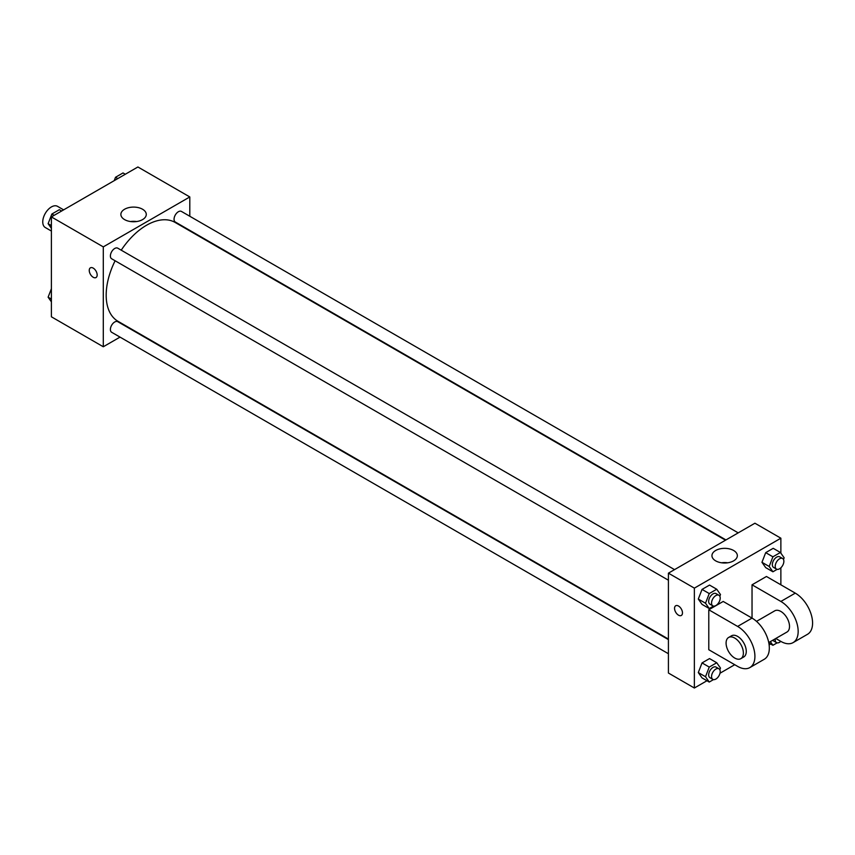 <?xml version="1.0" encoding="UTF-8"?>
<svg xmlns="http://www.w3.org/2000/svg" width="855" height="855" viewBox="0 0 855 855"><rect width="100%" height="100%" fill="white"/><g stroke="black" fill="none" stroke-linecap="round" stroke-linejoin="round"><path stroke-width="1.28" d="M63.633 209.86L57.52 206.333A12.237 7.064 120 0 0 48.094 209.603A12.237 7.064 120 0 0 42.75 221.915A12.237 7.064 120 0 0 45.283 227.516L51.396 231.053M120.021 337.116L103.295 346.767L51.396 316.799L51.396 216.924L137.901 166.982L189.799 196.949L189.799 216.251M115.115 260.764A57.082 32.96 120 0 0 106.18 295.157A57.082 32.96 120 0 0 118.001 321.298L668.418 639.07M725.5 540.2L175.093 222.418A57.082 32.96 120 0 0 121.228 250.173M189.799 230.38L189.799 230.914M103.295 346.767L103.295 246.881L189.799 196.949M738.196 532.868L181.442 211.431A6.113 3.527 120 0 0 176.729 213.066A6.113 3.527 120 0 0 174.057 219.222A6.113 3.527 120 0 0 175.318 222.022L725.97 539.933M668.418 639.604L117.776 321.694A6.113 3.527 120 0 0 113.063 323.329A6.113 3.527 120 0 0 110.391 329.485A6.113 3.527 120 0 0 111.663 332.285L668.418 653.733M668.418 580.214L111.663 258.776A6.113 3.527 -60 0 1 111.663 251.712A6.113 3.527 -60 0 1 117.776 248.185L674.531 569.622M103.295 246.881L51.396 216.924M124.595 219.607A12.697 7.332 180 0 1 120.876 214.423A12.697 7.332 180 0 1 133.572 207.092A12.697 7.332 180 0 1 146.269 214.423A12.697 7.332 180 0 1 138.435 221.199A12.697 7.332 180 0 1 124.595 219.607M97.171 274.979A5.611 3.238 60 0 1 96.006 277.544A5.611 3.238 60 0 1 90.406 274.305A5.611 3.238 60 0 1 90.406 267.829A5.611 3.238 60 0 1 94.723 269.336A5.611 3.238 60 0 1 97.171 274.979M96.017 277.544A5.611 3.238 60 0 1 90.406 274.305A5.611 3.238 60 0 1 90.406 267.829M130.494 221.541A12.697 7.332 180 0 1 136.65 221.541M706.967 680.74L694.367 688.019L668.418 673.035L668.418 573.16L754.922 523.217L780.872 538.201L780.872 553.142M51.396 228.349L48.115 223.679L51.866 214.028L59.358 209.699L61.635 211.014M51.396 225.57L48.115 223.679M54.143 215.342L51.866 214.028M114.207 180.662L115.521 177.274L123.013 172.945L125.3 174.26M117.808 178.588L115.521 177.274M51.396 301.858L48.115 297.187L51.396 288.734M51.396 299.079L48.115 297.187M713.487 606.099L709.244 608.546L705.503 603.213L709.244 593.562L716.736 589.234L720.487 594.567L719.835 596.245M718.937 595.262L716.052 593.594A6.113 3.527 120 0 0 711.339 595.23A6.113 3.527 120 0 0 708.667 601.386A6.113 3.527 120 0 0 709.939 604.186L712.824 605.853A6.113 3.527 120 0 0 718.937 602.326A6.113 3.527 120 0 0 718.937 595.262A6.113 3.527 120 0 0 714.224 596.897A6.113 3.527 120 0 0 711.552 603.053A6.113 3.527 120 0 0 712.824 605.853M709.244 608.546L702.041 604.378L698.3 599.056L702.041 589.405L709.532 585.077L716.736 589.234M705.503 603.213L698.3 599.056L702.041 589.405L709.532 585.077M709.244 593.562L702.041 589.405M777.152 569.345L772.909 571.792L769.169 566.459L772.909 556.808L780.401 552.48L784.153 557.813L783.49 559.491M782.603 558.507L779.717 556.84A6.113 3.527 120 0 0 775.004 558.475A6.113 3.527 120 0 0 772.332 564.631A6.113 3.527 120 0 0 773.604 567.431L776.479 569.099A6.113 3.527 120 0 0 782.603 565.561A6.113 3.527 120 0 0 782.603 558.507A6.113 3.527 120 0 0 777.89 560.143A6.113 3.527 120 0 0 775.218 566.299A6.113 3.527 120 0 0 776.479 569.099M772.909 571.792L765.706 567.624L761.955 562.301L765.706 552.651L773.198 548.322L780.401 552.48M769.169 566.459L761.955 562.301L765.706 552.651L773.198 548.322M772.909 556.808L765.706 552.651M713.487 679.607L709.244 682.055L705.503 676.722L709.244 667.071L716.736 662.753L720.487 668.076L719.835 669.764M718.937 668.77L716.052 667.103A6.113 3.527 120 0 0 711.339 668.749A6.113 3.527 120 0 0 708.667 674.894A6.113 3.527 120 0 0 709.939 677.694L712.824 679.362A6.113 3.527 120 0 0 718.937 675.835A6.113 3.527 120 0 0 718.937 668.77A6.113 3.527 120 0 0 714.224 670.406A6.113 3.527 120 0 0 711.552 676.562A6.113 3.527 120 0 0 712.824 679.362M709.244 682.055L702.041 677.897L698.3 672.564L702.041 662.914L709.532 658.585L716.736 662.753M705.503 676.722L698.3 672.564L702.041 662.914L709.532 658.585M709.244 667.071L702.041 662.914M777.152 642.853L772.909 645.301L770.334 641.635M772.835 640.192A6.113 3.527 120 0 0 773.604 640.94L776.479 642.607A6.113 3.527 120 0 0 780.797 641.368M772.909 645.301L768.816 642.939M775.303 638.77A6.113 3.527 120 0 0 775.218 639.807A6.113 3.527 120 0 0 776.479 642.607M678.517 615.183A5.611 3.238 -120 0 0 681.317 615.461A5.611 3.238 60 0 1 678.507 615.183A5.611 3.238 60 0 1 674.852 610.246A5.611 3.238 60 0 1 675.707 605.757A5.611 3.238 -120 0 0 674.852 610.246A5.611 3.238 -120 0 0 678.517 615.183M675.707 605.757A5.611 3.238 60 0 1 681.317 608.995A5.611 3.238 60 0 1 681.317 615.461M694.367 688.019L694.367 588.133L668.418 573.16L754.922 523.217M668.418 673.035L668.418 573.16M733.622 550.492A12.697 7.332 180 0 1 737.341 555.675A12.697 7.332 180 0 1 724.645 563.007A12.697 7.332 180 0 1 711.948 555.675A12.697 7.332 180 0 1 719.782 548.899A12.697 7.332 180 0 1 733.622 550.492M694.367 588.133L780.872 538.201M727.723 562.793A12.697 7.332 0 0 0 721.567 562.793M780.872 567.784L780.872 584.809M770.633 643.986L769.126 644.852M734.734 664.709L719.995 673.227M765.706 567.624L761.955 562.301M702.041 604.378L698.3 599.056M702.041 677.897L698.3 672.564M708.784 609.775L737.619 626.426A24.464 14.129 60 0 1 753.597 647.983A24.464 14.129 60 0 1 749.846 667.584A24.464 14.129 60 0 1 737.619 666.376L708.784 649.725L708.784 609.775L723.202 601.45L752.037 618.101L752.037 584.809L766.454 576.484L795.278 593.135A24.464 14.129 60 0 1 811.267 614.692A24.464 14.129 60 0 1 807.515 634.292L793.098 642.618A24.464 14.129 60 0 1 780.872 641.41L775.795 638.482M749.846 667.584L764.263 659.269A24.464 14.129 -120 0 0 768.014 639.658A24.464 14.129 -120 0 0 752.037 618.101L737.619 626.426M756.515 621.371L774.748 610.833A12.237 7.064 60 0 1 784.174 614.114A12.237 7.064 60 0 1 789.518 626.426A12.237 7.064 60 0 1 786.985 632.027L768.741 642.554M795.278 593.135L780.872 601.45L752.037 584.809M780.872 601.45A24.464 14.129 60 0 1 796.849 623.017A24.464 14.129 60 0 1 793.098 642.618M728.62 637.467L731.506 635.81A12.237 7.064 60 0 1 740.932 639.08A12.237 7.064 60 0 1 746.265 651.392A12.237 7.064 60 0 1 743.732 656.993L740.847 658.66A12.237 7.064 60 0 1 728.62 651.596A12.237 7.064 60 0 1 728.62 637.467A12.237 7.064 60 0 1 738.047 640.748A12.237 7.064 60 0 1 743.38 653.06A12.237 7.064 60 0 1 740.847 658.66"/></g></svg>
